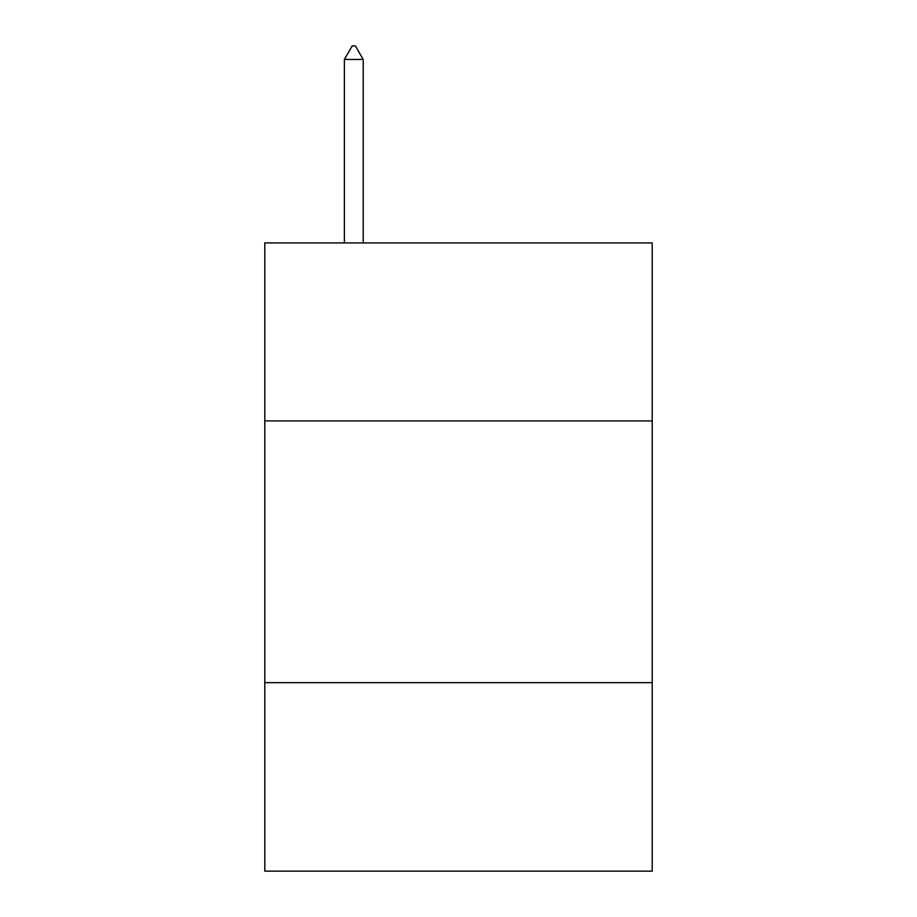 <?xml version="1.0" encoding="UTF-8"?>
<svg xmlns="http://www.w3.org/2000/svg" width="917" height="917" viewBox="0 0 917 917"><rect width="100%" height="100%" fill="white"/><g stroke="black" fill="none" stroke-linecap="round" stroke-linejoin="round"><path stroke-width="1.38" d="M652.205 420.914L652.205 242.913L264.795 242.913L264.795 420.914L652.205 420.914L652.205 871.15L264.795 871.15L264.795 420.914M652.205 682.672L264.795 682.672M363.212 59.467L355.36 45.85L352.22 45.85L344.368 59.467L363.212 59.467L363.212 242.913M344.368 59.467L344.368 242.913"/></g></svg>
